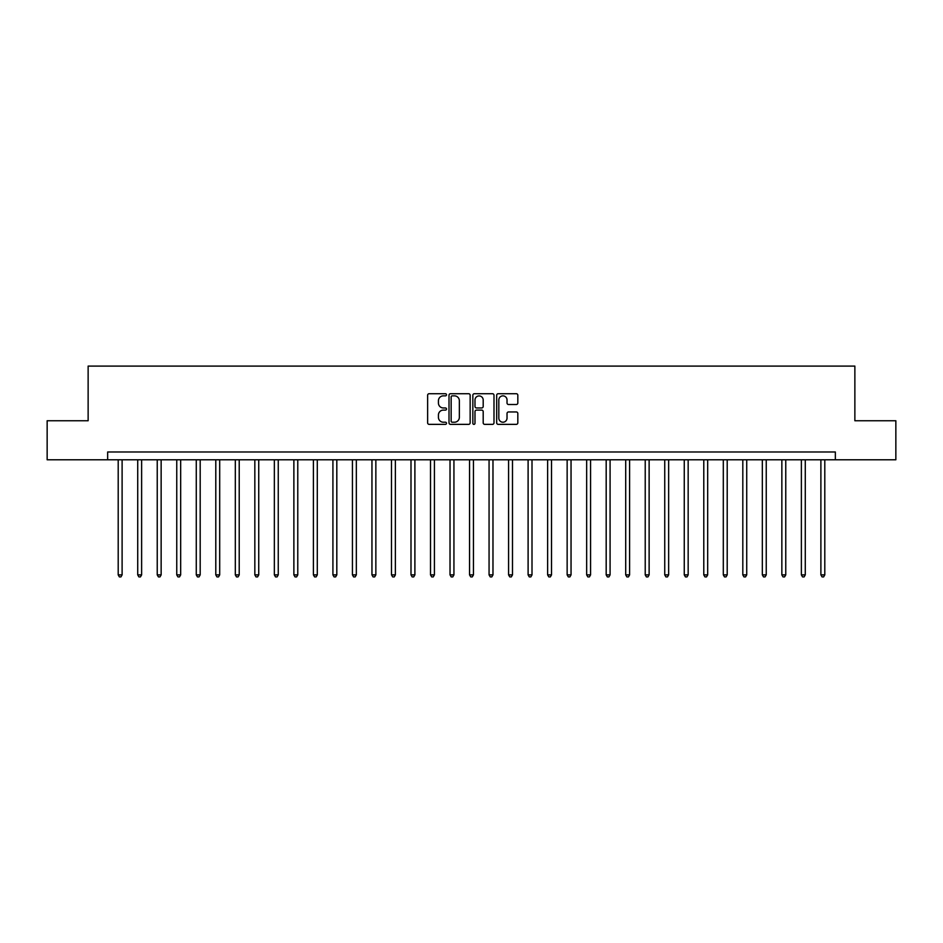 <?xml version="1.0" encoding="UTF-8"?>
<svg xmlns="http://www.w3.org/2000/svg" width="943" height="943" viewBox="0 0 943 943"><rect width="100%" height="100%" fill="white"/><g stroke="black" fill="none" stroke-linecap="round" stroke-linejoin="round"><path stroke-width="1.41" d="M446.51 394.787A1.073 1.073 0 0 0 445.438 393.714L429.159 393.714A1.532 1.532 0 0 0 427.627 395.247L427.627 422.829A1.532 1.532 0 0 0 429.159 424.362L445.438 424.362A1.073 1.073 0 0 0 446.51 423.289A1.073 1.073 0 0 0 445.438 422.216L443.34 422.216A4.904 4.904 0 0 1 438.436 417.313L438.436 415.014A4.904 4.904 0 0 1 443.34 410.111L445.438 410.111A1.073 1.073 0 0 0 446.51 409.038A1.073 1.073 0 0 0 445.438 407.965L443.34 407.965A4.904 4.904 0 0 1 438.436 403.062L438.436 400.763A4.904 4.904 0 0 1 443.34 395.86L445.438 395.86A1.073 1.073 0 0 0 446.51 394.787M516.293 404.512A1.532 1.532 0 0 0 517.825 402.979L517.825 395.247A1.532 1.532 0 0 0 516.293 393.714L498.21 393.714A1.532 1.532 0 0 0 496.678 395.247L496.678 422.829A1.532 1.532 0 0 0 498.21 424.362L516.293 424.362A1.532 1.532 0 0 0 517.825 422.829L517.825 413.482A1.532 1.532 0 0 0 516.293 411.95L508.56 411.95A1.532 1.532 0 0 0 507.028 413.482L507.028 418.114A4.102 4.102 0 0 1 502.925 422.216A4.102 4.102 0 0 1 498.823 418.114L498.823 399.962A4.102 4.102 0 0 1 502.925 395.86A4.102 4.102 0 0 1 507.028 399.962L507.028 402.979A1.532 1.532 0 0 0 508.56 404.512L516.293 404.512M107.655 459.783L47.15 459.783L47.15 420.755L88.135 420.755L88.135 366.096L854.865 366.096L854.865 420.755L895.85 420.755L895.85 459.783L835.345 459.783L835.345 451.98L107.655 451.98L107.655 459.783L835.345 459.783M470.156 395.247A1.532 1.532 0 0 0 468.624 393.714L450.542 393.714A1.532 1.532 0 0 0 449.009 395.247L449.009 422.829A1.532 1.532 0 0 0 450.542 424.362L468.624 424.362A1.532 1.532 0 0 0 470.156 422.829L470.156 395.247M474.376 393.714L492.458 393.714A1.532 1.532 0 0 1 493.991 395.247L493.991 422.829A1.532 1.532 0 0 1 492.458 424.362L484.726 424.362A1.532 1.532 0 0 1 483.193 422.829L483.193 411.643A1.532 1.532 0 0 0 481.649 410.111L476.521 410.111A1.532 1.532 0 0 0 474.989 411.643L474.989 423.289A1.073 1.073 0 0 1 473.916 424.362A1.073 1.073 0 0 1 472.844 423.289L472.844 395.247A1.532 1.532 0 0 1 474.376 393.714M452.227 395.86A1.073 1.073 0 0 0 451.155 396.932L451.155 421.144A1.073 1.073 0 0 0 452.227 422.216L454.443 422.216A4.904 4.904 0 0 0 459.347 417.313L459.347 400.763A4.904 4.904 0 0 0 454.443 395.86L452.227 395.86M483.193 400.032A4.102 4.102 0 0 0 479.091 395.93A4.102 4.102 0 0 0 474.989 400.032L474.989 406.433A1.532 1.532 0 0 0 476.521 407.965L481.649 407.965A1.532 1.532 0 0 0 483.193 406.433L483.193 400.032M118.205 459.783L118.205 574.876L122.107 574.876L122.107 459.783M122.107 574.876L120.928 576.904L119.372 576.904L118.205 574.876M137.725 459.783L137.725 574.876L141.627 574.876L141.627 459.783M141.627 574.876L140.448 576.904L138.892 576.904L137.725 574.876M157.233 459.783L157.233 574.876L161.147 574.876L161.147 459.783M161.147 574.876L159.968 576.904L158.412 576.904L157.233 574.876M176.754 459.783L176.754 574.876L180.667 574.876L180.667 459.783M180.667 574.876L179.488 576.904L177.932 576.904L176.754 574.876M196.274 459.783L196.274 574.876L200.187 574.876L200.187 459.783M200.187 574.876L199.008 576.904L197.452 576.904L196.274 574.876M215.794 459.783L215.794 574.876L219.695 574.876L219.695 459.783M219.695 574.876L218.528 576.904L216.973 576.904L215.794 574.876M235.314 459.783L235.314 574.876L239.216 574.876L239.216 459.783M239.216 574.876L238.049 576.904L236.493 576.904L235.314 574.876M254.834 459.783L254.834 574.876L258.736 574.876L258.736 459.783M258.736 574.876L257.569 576.904L256.001 576.904L254.834 574.876M274.354 459.783L274.354 574.876L278.256 574.876L278.256 459.783M278.256 574.876L277.089 576.904L275.521 576.904L274.354 574.876M293.874 459.783L293.874 574.876L297.776 574.876L297.776 459.783M297.776 574.876L296.609 576.904L295.041 576.904L293.874 574.876M313.394 459.783L313.394 574.876L317.296 574.876L317.296 459.783M317.296 574.876L316.129 576.904L314.561 576.904L313.394 574.876M332.914 459.783L332.914 574.876L336.816 574.876L336.816 459.783M336.816 574.876L335.649 576.904L334.081 576.904L332.914 574.876M352.434 459.783L352.434 574.876L356.336 574.876L356.336 459.783M356.336 574.876L355.169 576.904L353.601 576.904L352.434 574.876M371.955 459.783L371.955 574.876L375.856 574.876L375.856 459.783M375.856 574.876L374.689 576.904L373.122 576.904L371.955 574.876M391.475 459.783L391.475 574.876L395.376 574.876L395.376 459.783M395.376 574.876L394.209 576.904L392.642 576.904L391.475 574.876M410.995 459.783L410.995 574.876L414.896 574.876L414.896 459.783M414.896 574.876L413.718 576.904L412.162 576.904L410.995 574.876M430.515 459.783L430.515 574.876L434.417 574.876L434.417 459.783M434.417 574.876L433.238 576.904L431.682 576.904L430.515 574.876M450.023 459.783L450.023 574.876L453.937 574.876L453.937 459.783M453.937 574.876L452.758 576.904L451.202 576.904L450.023 574.876M469.543 459.783L469.543 574.876L473.457 574.876L473.457 459.783M473.457 574.876L472.278 576.904L470.722 576.904L469.543 574.876M489.063 459.783L489.063 574.876L492.977 574.876L492.977 459.783M492.977 574.876L491.798 576.904L490.242 576.904L489.063 574.876M508.583 459.783L508.583 574.876L512.485 574.876L512.485 459.783M512.485 574.876L511.318 576.904L509.762 576.904L508.583 574.876M528.104 459.783L528.104 574.876L532.005 574.876L532.005 459.783M532.005 574.876L530.838 576.904L529.282 576.904L528.104 574.876M547.624 459.783L547.624 574.876L551.525 574.876L551.525 459.783M551.525 574.876L550.358 576.904L548.791 576.904L547.624 574.876M567.144 459.783L567.144 574.876L571.045 574.876L571.045 459.783M571.045 574.876L569.878 576.904L568.311 576.904L567.144 574.876M586.664 459.783L586.664 574.876L590.566 574.876L590.566 459.783M590.566 574.876L589.399 576.904L587.831 576.904L586.664 574.876M606.184 459.783L606.184 574.876L610.086 574.876L610.086 459.783M610.086 574.876L608.919 576.904L607.351 576.904L606.184 574.876M625.704 459.783L625.704 574.876L629.606 574.876L629.606 459.783M629.606 574.876L628.439 576.904L626.871 576.904L625.704 574.876M645.224 459.783L645.224 574.876L649.126 574.876L649.126 459.783M649.126 574.876L647.959 576.904L646.391 576.904L645.224 574.876M664.744 459.783L664.744 574.876L668.646 574.876L668.646 459.783M668.646 574.876L667.479 576.904L665.911 576.904L664.744 574.876M684.264 459.783L684.264 574.876L688.166 574.876L688.166 459.783M688.166 574.876L686.999 576.904L685.431 576.904L684.264 574.876M703.784 459.783L703.784 574.876L707.686 574.876L707.686 459.783M707.686 574.876L706.507 576.904L704.951 576.904L703.784 574.876M723.305 459.783L723.305 574.876L727.206 574.876L727.206 459.783M727.206 574.876L726.027 576.904L724.472 576.904L723.305 574.876M742.813 459.783L742.813 574.876L746.726 574.876L746.726 459.783M746.726 574.876L745.548 576.904L743.992 576.904L742.813 574.876M762.333 459.783L762.333 574.876L766.246 574.876L766.246 459.783M766.246 574.876L765.068 576.904L763.512 576.904L762.333 574.876M781.853 459.783L781.853 574.876L785.767 574.876L785.767 459.783M785.767 574.876L784.588 576.904L783.032 576.904L781.853 574.876M801.373 459.783L801.373 574.876L805.275 574.876L805.275 459.783M805.275 574.876L804.108 576.904L802.552 576.904L801.373 574.876M820.893 459.783L820.893 574.876L824.795 574.876L824.795 459.783M824.795 574.876L823.628 576.904L822.072 576.904L820.893 574.876"/></g></svg>
